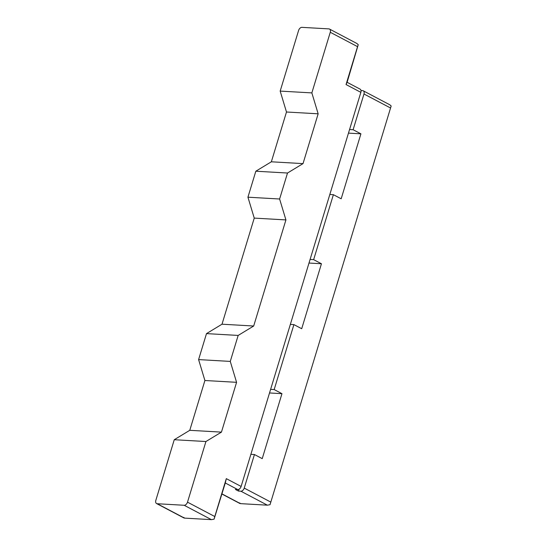 <?xml version="1.0" encoding="UTF-8"?>
<svg xmlns="http://www.w3.org/2000/svg" width="547" height="547" viewBox="0 0 547 547"><rect width="100%" height="100%" fill="white"/><g stroke="black" fill="none" stroke-linecap="round" stroke-linejoin="round"><path stroke-width="0.82" d="M391.167 105.988L270.033 504.683L391.167 105.988L389.82 104.805L363.222 90.781A3.473 2.256 -62.2 0 0 362.586 90.611L360.999 90.522M239.75 502.946L240.461 503.637L267.38 505.175L270.033 504.683M346.962 82.221L360.104 89.14A3.473 2.256 117.8 0 1 360.856 92.354L346.046 84.546L357.553 46.652L330.272 32.273A3.473 2.256 -62.2 0 0 329.513 29.059A3.473 2.256 -62.2 0 0 328.884 28.888L301.958 27.35A3.473 2.256 -62.2 0 0 298.594 30.461L280.173 91.096L286.484 112.005L271.353 161.803L255.832 171.211L247.935 197.193L254.246 218.103L222.007 324.207L206.492 333.615L198.595 359.598L204.906 380.507L189.775 430.311L174.254 439.72L155.833 500.348A3.473 2.256 -62.2 0 0 156.586 503.561A3.473 2.256 -62.2 0 0 157.221 503.732L184.148 505.271A3.473 2.256 -62.2 0 0 187.505 502.16L214.793 516.539L226.308 478.646L241.118 486.447A3.473 2.256 117.8 0 1 237.76 489.565L235.381 489.428L238.499 491.069L240.878 491.206A3.473 2.256 -62.2 0 0 244.235 488.095L254.437 454.53L250.882 454.325M237.76 489.565L225.282 482.987L214.082 519.158L211.429 519.65L184.148 505.271M269.521 392.965L281.965 393.676L262.232 458.639L254.437 454.53M270.615 389.368L274.17 389.567L281.965 393.676M308.993 263.045L321.445 263.757L301.705 328.72L293.91 324.61L290.354 324.405M310.087 259.442L313.643 259.647L321.445 263.757M348.466 133.119L360.917 133.83L341.178 198.793L333.383 194.684L329.827 194.486M349.56 129.523L353.116 129.728L360.917 133.83M353.116 129.728L363.974 93.995A3.473 2.256 -62.2 0 0 363.222 90.781M313.643 259.647L333.383 194.684M274.17 389.567L293.91 324.61M329.513 29.059L356.897 43.493L358.244 44.676L347.119 82.303M241.118 486.447L360.856 92.354M157.221 503.732L184.51 518.112L211.429 519.65M184.51 518.112L183.799 517.428M174.254 439.72L205.932 441.525L187.505 502.16M189.775 430.311L221.446 432.123L205.932 441.525M204.906 380.507L236.577 382.319L221.446 432.123M198.595 359.598L230.273 361.41L236.577 382.319M206.492 333.615L238.164 335.427L230.273 361.41M222.007 324.207L253.685 326.019L238.164 335.427M254.246 218.103L285.924 219.915L253.685 326.019M247.935 197.193L279.613 199.005L285.924 219.915M255.832 171.211L287.51 173.023L279.613 199.005M271.353 161.803L303.024 163.615L287.51 173.023M286.484 112.005L318.156 113.81L303.024 163.615M280.173 91.096L311.852 92.901L318.156 113.81M330.272 32.273L311.852 92.901M358.244 44.676L357.553 46.652M346.046 84.546L346.996 82.392M214.793 516.539L214.082 519.158M225.282 482.987L226.308 478.646M238.499 491.069L239.066 489.203M222.055 493.934L240.461 503.637M267.38 505.175L240.878 491.206M244.235 488.095L270.744 502.064M390.483 107.964L363.974 93.995M239.921 503.513L222.014 494.078M183.97 517.988L156.586 503.561"/></g></svg>
